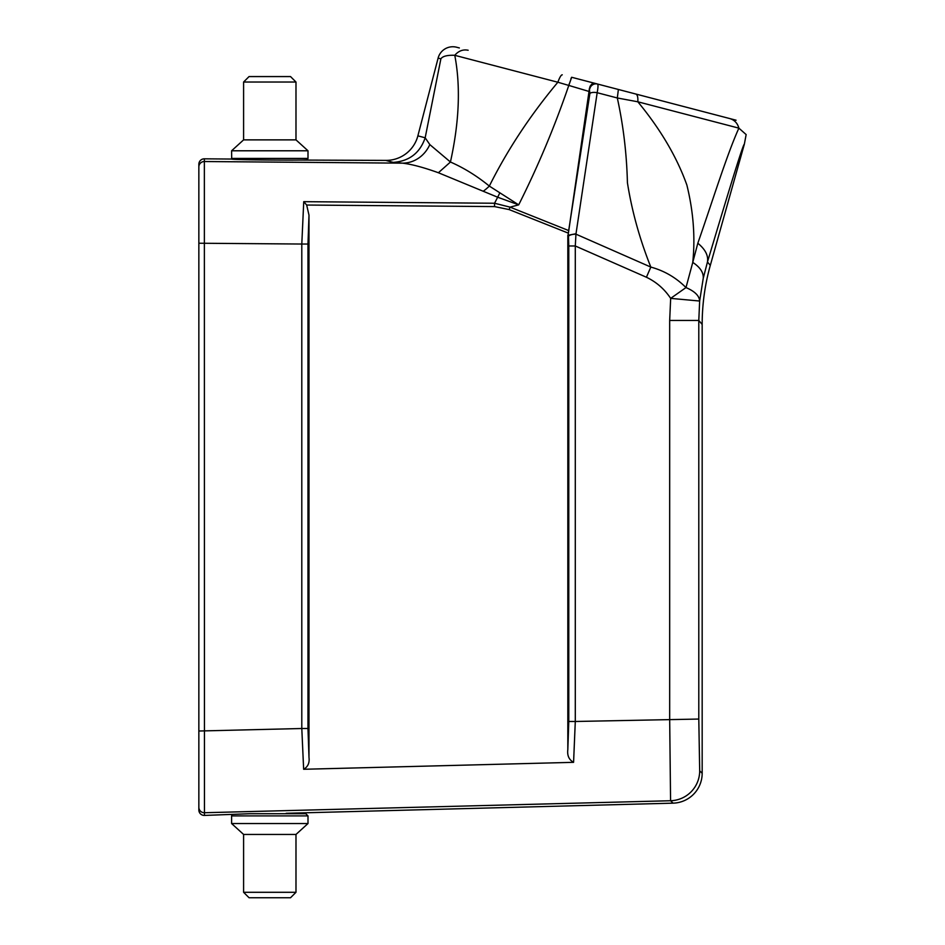 <?xml version="1.0" encoding="UTF-8"?>
<svg xmlns="http://www.w3.org/2000/svg" width="945" height="945" viewBox="0 0 945 945"><rect width="100%" height="100%" fill="white"/><g stroke="black" fill="none" stroke-linecap="round" stroke-linejoin="round"><path stroke-width="1.42" d="M198.852 809.971L198.852 731.017L198.852 809.971A5.457 5.457 90 0 0 204.451 815.429L249.811 813.716L305.814 813.716L260.714 813.716M286.17 813.291L673.053 803.155A29.909 29.897 44.3 0 0 702.17 773.27L702.17 324.442A218.46 218.378 -130.2 0 1 710.309 265.368L707.462 261.989C723.232 209.447 743.077 143.25 744.341 144.219L710.309 265.368M454.781 55.318C460.723 86.385 459.27 121.952 450.434 162.008L429.821 144.597A32.851 30.098 -87.2 0 1 402.535 163.154C411.63 164.229 423.584 167.419 438.397 172.746L497.661 197.221L494.554 203.246L494.554 206.589L306.676 205.041L308.991 215.165L308.991 757.382C309.688 762.863 307.905 766.832 303.64 769.277L301.798 728.512L198.852 731.017L198.852 164.276A5.457 5.457 -90 0 1 204.356 158.819L231.69 159.055L231.596 150.787L307.999 150.787L307.999 158.429L231.596 158.429M425.191 137.698L440.89 58.814C442.626 56.227 447.245 55.046 454.758 55.282C447.245 55.046 442.626 56.227 440.89 58.814L438.114 58.094L417.879 135.844A32.933 32.851 15 0 1 385.761 160.402L298.088 160.059M245.936 159.693L244.566 159.658M307.999 158.429L307.574 159.717C309.251 160.579 229.67 159.882 231.69 159.055M204.356 158.819L204.451 812.724L670.572 800.734A29.897 29.897 -45.7 0 0 699.69 770.836L698.792 719.05L698.792 320.449L699.654 301.03L703.245 278.279L707.462 261.989C708.49 255.575 705.277 249.326 697.823 243.231L692.756 262.391C695.366 237.36 693.394 211.55 686.85 184.972C676.833 156.988 660.496 129.252 637.828 101.788L738.884 128.142L745.971 134.426M703.245 278.267C703.671 272.621 700.186 267.329 692.768 262.391L685.987 287.575L670.666 298.372L669.674 320.449L669.674 719.05L670.572 800.734L673.053 803.155M568.784 721.484L575.292 721.484L573.58 762.332C568.984 759.768 567.071 755.516 567.827 749.574L568.784 721.484L568.784 245.983L575.292 245.983L646.415 277.239L650.822 267.081L575.942 234.159L575.292 245.983L575.292 721.484L698.792 719.05M303.64 769.277L573.58 762.332M198.852 243.231L301.798 244.034L303.735 201.675L494.554 203.246L510.087 207.144L518.687 204.852C537.906 166.615 554.62 126.807 568.795 85.428L557.857 82.239C530.192 115.337 507.359 149.96 489.333 186.082C476.894 175.935 463.936 167.915 450.446 162.02L438.397 172.734M744.341 144.231L746.148 134.568M429.821 144.597L425.179 137.793C419.911 153.055 409.244 161.252 393.179 162.386L402.535 163.154L204.356 161.524A5.457 5.457 180 0 0 198.852 166.97M568.748 230.592L568.288 233.12L509.131 209.577L510.087 207.144L568.748 230.592L589.018 91.452L568.795 85.428L571.666 77.277L595.244 83.432C592.503 82.735 590.542 84.518 589.349 88.795L589.018 91.452M738.884 128.13C726.965 154.46 712.542 201.12 697.823 243.231M568.288 233.12L589.881 93.531L589.349 88.795M589.881 93.531A6.438 2.351 8.6 0 1 597.181 92.716L617.309 97.973C623.334 125.449 626.7 153.704 627.421 182.704C631.874 210.983 639.67 239.109 650.822 267.081C664.335 270.778 676.053 277.617 685.987 287.575C694.764 291.308 699.324 295.797 699.654 301.03L670.666 298.372C664.465 289.052 656.385 282.012 646.415 277.239M618.384 89.48L617.309 97.973L637.828 101.788C638.088 97.276 637.438 94.689 635.867 94.039L597.547 84.034C598.256 84.507 598.126 87.401 597.181 92.716L575.942 234.159A6.438 2.162 -3.6 0 0 568.488 236.356L568.417 235.246M499.692 193.123A32.851 6.898 -70.5 0 1 497.661 197.221L518.687 204.852L489.333 186.082A32.851 14.966 -52.8 0 1 483.367 191.173M567.827 235.187L567.827 749.574M568.524 235.175L575.918 233.758M306.676 205.041L303.735 201.675M438.114 58.094A15.203 15.167 14.6 0 1 456.671 47.25L459.364 47.959M712.672 114.097L571.666 77.277M590.023 86.385L591.605 84.341L594.074 83.325L597.547 84.034A6.438 6.343 -75.4 0 0 589.739 88.889M454.769 55.282C458.585 50.888 463.05 49.211 468.153 50.25M454.687 55.294L557.857 82.239C559.688 77.301 561.153 74.832 562.251 74.82M736.084 120.216L729.847 118.586C734.525 120.027 737.525 123.216 738.884 128.142M729.847 118.586L635.855 94.039M295.986 892.293L290.528 897.75L249.055 897.75L243.597 892.293L295.986 892.293L295.986 834.447L243.597 834.447L231.596 823.532L307.999 823.532L307.999 815.901L231.596 815.901L231.596 823.532M243.597 892.293L243.597 834.447M231.95 814.708L231.596 815.901M295.986 82.026L290.528 76.569L249.055 76.569L243.597 82.026L295.986 82.026L295.986 139.872L243.597 139.872L231.596 150.787M243.597 82.026L243.597 139.872M198.852 807.266A5.457 5.457 180 0 0 204.451 812.724L204.451 815.429M385.761 160.402L393.179 162.386M307.976 728.512L301.798 728.512L301.798 244.034L307.976 244.034L307.976 728.512L308.991 757.382M589.42 88.806L568.099 235.21M425.167 137.793L417.879 135.844M509.131 209.577L494.554 206.589M568.784 245.983L568.488 236.356M308.991 215.165L307.976 244.034M669.674 320.449L698.792 320.449L702.17 324.442M702.17 773.27L699.69 770.836M571.56 77.36L570.91 78.789M569.362 83.514L569.067 84.495M295.986 834.447L307.999 823.532M307.999 815.901L305.814 813.716M295.986 139.872L307.999 150.787"/></g></svg>
